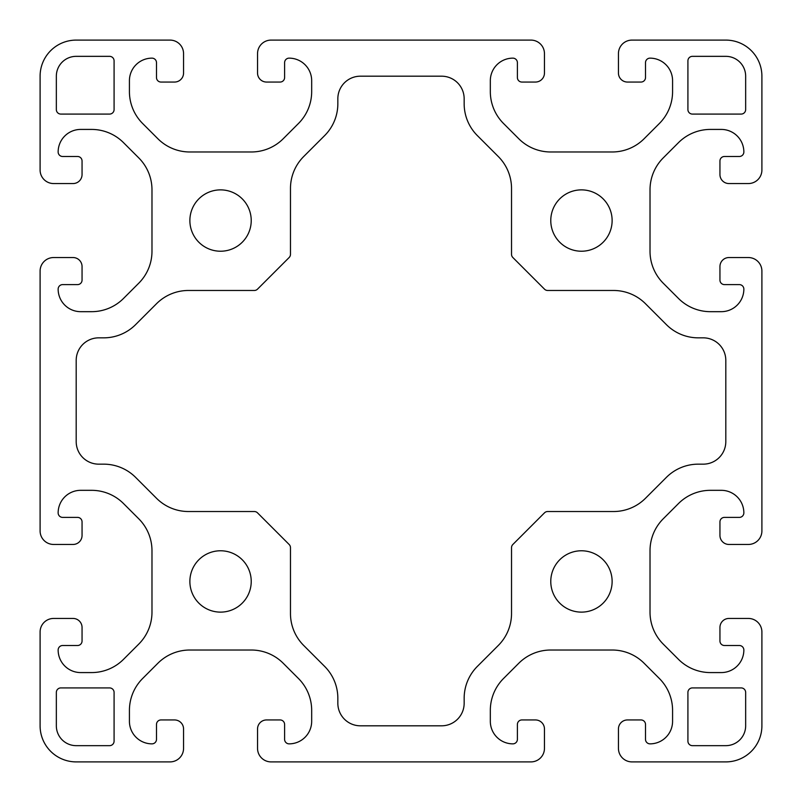 <?xml version="1.0" encoding="UTF-8"?>
<svg xmlns="http://www.w3.org/2000/svg" width="802" height="802" viewBox="0 0 802 802"><rect width="100%" height="100%" fill="white"/><g stroke="black" fill="none" stroke-linecap="round" stroke-linejoin="round"><path stroke-width="1.2" d="M666.392 324.63L645.45 303.687A45.112 45.112 0 0 0 613.55 290.474L547.676 290.474A4.511 4.511 0 0 1 544.488 289.151L512.849 257.512A4.511 4.511 0 0 1 511.526 254.324L511.526 188.45A45.112 45.112 0 0 0 498.313 156.55L477.37 135.608A45.112 45.112 0 0 1 464.157 103.709L464.157 98.746A22.556 22.556 0 0 0 441.601 76.19L360.399 76.19A22.556 22.556 0 0 0 337.842 98.746L337.842 103.709A45.112 45.112 0 0 1 324.63 135.608L303.687 156.55A45.112 45.112 0 0 0 290.474 188.45L290.474 254.324A4.511 4.511 0 0 1 289.151 257.512L257.512 289.151A4.511 4.511 0 0 1 254.324 290.474L188.45 290.474A45.112 45.112 0 0 0 156.55 303.687L135.608 324.63A45.112 45.112 0 0 1 103.709 337.842L98.746 337.842A22.556 22.556 0 0 0 76.19 360.399L76.19 441.601A22.556 22.556 0 0 0 98.746 464.157L103.709 464.157A45.112 45.112 0 0 1 135.608 477.37L156.55 498.313A45.112 45.112 0 0 0 188.45 511.526L254.324 511.526A4.511 4.511 0 0 1 257.512 512.849L289.151 544.488A4.511 4.511 0 0 1 290.474 547.676L290.474 613.55A45.112 45.112 0 0 0 303.687 645.45L324.63 666.392A45.112 45.112 0 0 1 337.842 698.291L337.842 703.254A22.556 22.556 0 0 0 360.399 725.81L441.601 725.81A22.556 22.556 0 0 0 464.157 703.254L464.157 698.291A45.112 45.112 0 0 1 477.37 666.392L498.313 645.45A45.112 45.112 0 0 0 511.526 613.55L511.526 547.676A4.511 4.511 0 0 1 512.849 544.488L544.488 512.849A4.511 4.511 0 0 1 547.676 511.526L613.55 511.526A45.112 45.112 0 0 0 645.45 498.313L666.392 477.37A45.112 45.112 0 0 1 698.291 464.157L703.254 464.157A22.556 22.556 0 0 0 725.81 441.601L725.81 360.399A22.556 22.556 0 0 0 703.254 337.842L698.291 337.842A45.112 45.112 0 0 1 666.392 324.63M170.024 761.9L76.19 761.9A36.09 36.09 0 0 1 40.1 725.81L40.1 631.976A13.534 13.534 0 0 1 53.634 618.442L73.032 618.442A9.022 9.022 0 0 1 82.055 627.465L82.055 640.998A4.511 4.511 0 0 1 77.543 645.51L62.656 645.51A4.511 4.511 0 0 0 58.145 650.021A22.556 22.556 0 0 0 80.701 672.577L91.598 672.577A45.112 45.112 0 0 0 123.498 659.364L138.766 644.096A45.112 45.112 0 0 0 151.979 612.197L151.979 550.703A45.112 45.112 0 0 0 138.766 518.804L123.498 503.536A45.112 45.112 0 0 0 91.598 490.323L80.701 490.323A22.556 22.556 0 0 0 58.145 512.879A4.511 4.511 0 0 0 62.656 517.39L77.543 517.39A4.511 4.511 0 0 1 82.055 521.901L82.055 535.435A9.022 9.022 0 0 1 73.032 544.458L53.634 544.458A13.534 13.534 0 0 1 40.1 530.924L40.1 271.076A13.534 13.534 0 0 1 53.634 257.542L73.032 257.542A9.022 9.022 0 0 1 82.055 266.565L82.055 280.098A4.511 4.511 0 0 1 77.543 284.61L62.656 284.61A4.511 4.511 0 0 0 58.145 289.121A22.556 22.556 0 0 0 80.701 311.677L91.598 311.677A45.112 45.112 0 0 0 123.498 298.464L138.766 283.196A45.112 45.112 0 0 0 151.979 251.297L151.979 189.803A45.112 45.112 0 0 0 138.766 157.904L123.498 142.636A45.112 45.112 0 0 0 91.598 129.423L80.701 129.423A22.556 22.556 0 0 0 58.145 151.979A4.511 4.511 0 0 0 62.656 156.49L77.543 156.49A4.511 4.511 0 0 1 82.055 161.001L82.055 174.535A9.022 9.022 0 0 1 73.032 183.558L53.634 183.558A13.534 13.534 0 0 1 40.1 170.024L40.1 76.19A36.09 36.09 0 0 1 76.19 40.1L170.024 40.1A13.534 13.534 0 0 1 183.558 53.634L183.558 73.032A9.022 9.022 0 0 1 174.535 82.055L161.001 82.055A4.511 4.511 0 0 1 156.49 77.543L156.49 62.656A4.511 4.511 0 0 0 151.979 58.145A22.556 22.556 0 0 0 129.423 80.701L129.423 91.598A45.112 45.112 0 0 0 142.636 123.498L157.904 138.766A45.112 45.112 0 0 0 189.803 151.979L251.297 151.979A45.112 45.112 0 0 0 283.196 138.766L298.464 123.498A45.112 45.112 0 0 0 311.677 91.598L311.677 80.701A22.556 22.556 0 0 0 289.121 58.145A4.511 4.511 0 0 0 284.61 62.656L284.61 77.543A4.511 4.511 0 0 1 280.098 82.055L266.565 82.055A9.022 9.022 0 0 1 257.542 73.032L257.542 53.634A13.534 13.534 0 0 1 271.076 40.1L530.924 40.1A13.534 13.534 0 0 1 544.458 53.634L544.458 73.032A9.022 9.022 0 0 1 535.435 82.055L521.901 82.055A4.511 4.511 0 0 1 517.39 77.543L517.39 62.656A4.511 4.511 0 0 0 512.879 58.145A22.556 22.556 0 0 0 490.323 80.701L490.323 91.598A45.112 45.112 0 0 0 503.536 123.498L518.804 138.766A45.112 45.112 0 0 0 550.703 151.979L612.197 151.979A45.112 45.112 0 0 0 644.096 138.766L659.364 123.498A45.112 45.112 0 0 0 672.577 91.598L672.577 80.701A22.556 22.556 0 0 0 650.021 58.145A4.511 4.511 0 0 0 645.51 62.656L645.51 77.543A4.511 4.511 0 0 1 640.998 82.055L627.465 82.055A9.022 9.022 0 0 1 618.442 73.032L618.442 53.634A13.534 13.534 0 0 1 631.976 40.1L725.81 40.1A36.09 36.09 0 0 1 761.9 76.19L761.9 170.024A13.534 13.534 0 0 1 748.366 183.558L728.968 183.558A9.022 9.022 0 0 1 719.945 174.535L719.945 161.001A4.511 4.511 0 0 1 724.457 156.49L739.344 156.49A4.511 4.511 0 0 0 743.855 151.979A22.556 22.556 0 0 0 721.299 129.423L710.402 129.423A45.112 45.112 0 0 0 678.502 142.636L663.234 157.904A45.112 45.112 0 0 0 650.021 189.803L650.021 251.297A45.112 45.112 0 0 0 663.234 283.196L678.502 298.464A45.112 45.112 0 0 0 710.402 311.677L721.299 311.677A22.556 22.556 0 0 0 743.855 289.121A4.511 4.511 0 0 0 739.344 284.61L724.457 284.61A4.511 4.511 0 0 1 719.945 280.098L719.945 266.565A9.022 9.022 0 0 1 728.968 257.542L748.366 257.542A13.534 13.534 0 0 1 761.9 271.076L761.9 530.924A13.534 13.534 0 0 1 748.366 544.458L728.968 544.458A9.022 9.022 0 0 1 719.945 535.435L719.945 521.901A4.511 4.511 0 0 1 724.457 517.39L739.344 517.39A4.511 4.511 0 0 0 743.855 512.879A22.556 22.556 0 0 0 721.299 490.323L710.402 490.323A45.112 45.112 0 0 0 678.502 503.536L663.234 518.804A45.112 45.112 0 0 0 650.021 550.703L650.021 612.197A45.112 45.112 0 0 0 663.234 644.096L678.502 659.364A45.112 45.112 0 0 0 710.402 672.577L721.299 672.577A22.556 22.556 0 0 0 743.855 650.021A4.511 4.511 0 0 0 739.344 645.51L724.457 645.51A4.511 4.511 0 0 1 719.945 640.998L719.945 627.465A9.022 9.022 0 0 1 728.968 618.442L748.366 618.442A13.534 13.534 0 0 1 761.9 631.976L761.9 725.81A36.09 36.09 0 0 1 725.81 761.9L631.976 761.9A13.534 13.534 0 0 1 618.442 748.366L618.442 728.968A9.022 9.022 0 0 1 627.465 719.945L640.998 719.945A4.511 4.511 0 0 1 645.51 724.457L645.51 739.344A4.511 4.511 0 0 0 650.021 743.855A22.556 22.556 0 0 0 672.577 721.299L672.577 710.402A45.112 45.112 0 0 0 659.364 678.502L644.096 663.234A45.112 45.112 0 0 0 612.197 650.021L550.703 650.021A45.112 45.112 0 0 0 518.804 663.234L503.536 678.502A45.112 45.112 0 0 0 490.323 710.402L490.323 721.299A22.556 22.556 0 0 0 512.879 743.855A4.511 4.511 0 0 0 517.39 739.344L517.39 724.457A4.511 4.511 0 0 1 521.901 719.945L535.435 719.945A9.022 9.022 0 0 1 544.458 728.968L544.458 748.366A13.534 13.534 0 0 1 530.924 761.9L271.076 761.9A13.534 13.534 0 0 1 257.542 748.366L257.542 728.968A9.022 9.022 0 0 1 266.565 719.945L280.098 719.945A4.511 4.511 0 0 1 284.61 724.457L284.61 739.344A4.511 4.511 0 0 0 289.121 743.855A22.556 22.556 0 0 0 311.677 721.299L311.677 710.402A45.112 45.112 0 0 0 298.464 678.502L283.196 663.234A45.112 45.112 0 0 0 251.297 650.021L189.803 650.021A45.112 45.112 0 0 0 157.904 663.234L142.636 678.502A45.112 45.112 0 0 0 129.423 710.402L129.423 721.299A22.556 22.556 0 0 0 151.979 743.855A4.511 4.511 0 0 0 156.49 739.344L156.49 724.457A4.511 4.511 0 0 1 161.001 719.945L174.535 719.945A9.022 9.022 0 0 1 183.558 728.968L183.558 748.366A13.534 13.534 0 0 1 170.024 761.9M687.916 60.852L687.916 109.573A4.511 4.511 0 0 0 692.427 114.084L741.148 114.084A4.511 4.511 0 0 0 745.659 109.573L745.659 76.19A19.849 19.849 0 0 0 725.81 56.34L692.427 56.34A4.511 4.511 0 0 0 687.916 60.852M687.916 692.427L687.916 741.148A4.511 4.511 0 0 0 692.427 745.659L725.81 745.659A19.849 19.849 0 0 0 745.659 725.81L745.659 692.427A4.511 4.511 0 0 0 741.148 687.916L692.427 687.916A4.511 4.511 0 0 0 687.916 692.427M56.34 692.427L56.34 725.81A19.849 19.849 0 0 0 76.19 745.659L109.573 745.659A4.511 4.511 0 0 0 114.084 741.148L114.084 692.427A4.511 4.511 0 0 0 109.573 687.916L60.852 687.916A4.511 4.511 0 0 0 56.34 692.427M56.34 76.19L56.34 109.573A4.511 4.511 0 0 0 60.852 114.084L109.573 114.084A4.511 4.511 0 0 0 114.084 109.573L114.084 60.852A4.511 4.511 0 0 0 109.573 56.34L76.19 56.34A19.849 19.849 0 0 0 56.34 76.19M251.226 581.45A30.677 30.677 0 0 1 205.212 608.016A30.677 30.677 0 0 1 205.212 554.884A30.677 30.677 0 0 1 251.226 581.45M612.126 581.45A30.677 30.677 0 0 1 566.112 608.016A30.677 30.677 0 0 1 566.112 554.884A30.677 30.677 0 0 1 612.126 581.45M251.226 220.55A30.677 30.677 0 0 1 205.212 247.116A30.677 30.677 0 0 1 205.212 193.984A30.677 30.677 0 0 1 251.226 220.55M612.126 220.55A30.677 30.677 0 0 1 566.112 247.116A30.677 30.677 0 0 1 566.112 193.984A30.677 30.677 0 0 1 612.126 220.55"/></g></svg>
